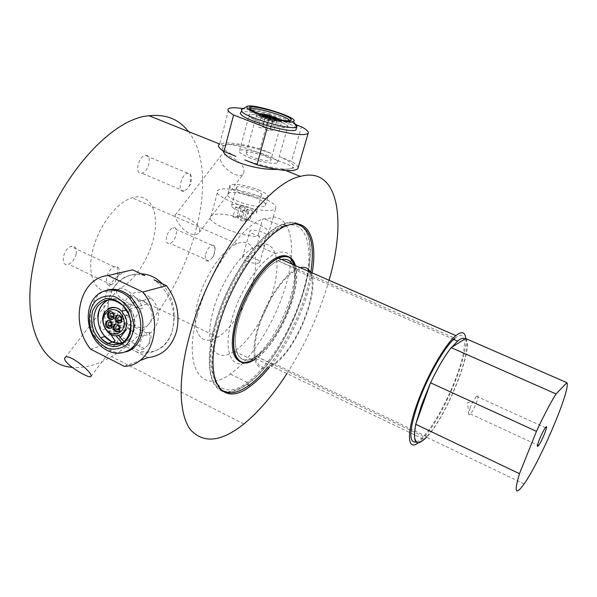 <?xml version="1.0" encoding="UTF-8"?>
<svg xmlns="http://www.w3.org/2000/svg" width="597" height="597" viewBox="0 0 597 597"><rect width="100%" height="100%" fill="white"/><g stroke="black" fill="none" stroke-linecap="round" stroke-linejoin="round"><path stroke-width="0.45" stroke-dasharray="2.98 2.24" d="M244.8 159.884C261.188 165.929 281.784 170.048 289.702 168.988L293.59 167.593C294.963 165.085 290.403 161.481 279.903 156.78L291.5 161.377L301.433 126.758M298.164 167.667C297.91 165.966 295.687 163.869 291.5 161.377M223.024 150.877C222.084 148.743 222.3 147.056 223.681 145.817L228.151 144.407C238.681 145.317 252.382 149.616 269.254 157.302C285.724 163.317 293.784 166.921 293.44 168.108L289.702 168.988L277.15 169.406M296.157 124.751L269.478 114.579L260.016 148.899L271.426 153.422C253.725 147.325 239.3 144.317 228.151 144.407L223.793 145.377C220.89 147.534 224.927 151.175 235.912 156.302M260.016 148.899C245.001 144.69 233.181 142.713 224.547 142.967L219.651 144.026L228.987 108.438M258.546 121.251C250.897 118.191 247.77 116.079 249.173 114.922C253.397 111.908 292.194 124.191 287.62 127.101C286.12 128.93 269.859 125.698 258.546 121.251M248.688 157.384C259.814 161.959 275.986 164.817 277.59 162.578C278.538 161.011 275.366 158.735 268.083 155.742C257.449 151.422 241.986 148.526 239.591 150.481C238.128 151.929 241.158 154.227 248.688 157.384M269.478 114.579C259.717 111.766 250.934 109.766 243.121 108.594M296.239 128.84C295.851 123.236 246.628 108.475 240.889 112.266L241.658 109.408M287.142 125.4L287.829 127.161C285.844 130.131 253.747 121.348 249.27 116.579L248.971 114.855C252.24 112.393 282.12 120.676 287.142 125.4M121.915 342.887L127.057 347.126L135.892 351.558C151.466 357.013 168.167 347.387 172.578 329.596C176.16 312.447 171.846 297.381 159.653 284.381L153.989 279.836M162.28 283.694C173.152 296.985 176.585 312.283 172.578 329.596C166.742 354.26 142.631 359.058 124.072 341.491M118.549 335.574C109.676 324.343 106.475 312.059 108.93 298.724C106.206 311.761 108.572 324.126 116.042 335.827M112.258 289.836L108.93 298.724L112.445 289.843M112.766 289.284C119.549 278.851 128.982 273.68 141.056 273.784M144.862 275.568C130.922 272.307 120.154 276.874 112.557 289.284M147.981 357.625L115.176 341.163M107.445 290.082L105.214 296.925C102.453 309.768 104.311 322.29 110.796 334.492M108.915 299.821C115.266 297.791 121.31 299.507 127.064 304.97C139.243 316.41 135.982 340.417 122.176 342.827M130.385 329.954L135.429 333.514C153.601 343.805 167.481 313.462 151.048 298.254L145.302 294.134C127.191 284.56 114.087 313.552 129.168 328.708L104.856 336.357M106.87 290.194C88.386 295.03 84.461 326.358 99.818 342.633C107.699 351.088 116.393 354.178 125.885 351.902M108.087 299.888C114.699 297.403 121.064 299.037 127.176 304.791L132.385 312.395C138.676 325.29 132.795 341.596 121.549 343.2M124.236 366.304L139.497 360.722M108.169 343.447L90.632 349.163M126.713 271.195C117.997 274.381 111.579 280.657 107.475 290.015M128.086 315.985L127.579 315.246C124.885 314.298 124.124 315.373 125.31 318.485C127.542 319.604 128.467 318.776 128.086 315.985M120.393 312.5L119.9 311.768C117.221 310.813 116.467 311.888 117.639 314.992L117.788 315.141C119.96 316.029 120.825 315.149 120.393 312.5M118.728 322.738L118.005 320.582C115.34 319.596 114.579 320.649 115.728 323.753C116.937 324.753 117.9 324.604 118.609 323.29M126.146 324.805L125.661 324.081C122.975 323.096 122.206 324.156 123.37 327.268C125.601 328.41 126.527 327.589 126.146 324.805M120.236 322.999C122.676 322.268 123.415 320.38 122.46 317.335L121.549 315.985L117.833 315.134M118.34 331.865C120.743 331.134 121.467 329.253 120.512 326.246L119.631 324.925L115.863 324.052M110.609 328.313C113.02 327.596 113.743 325.723 112.788 322.693L111.923 321.395L108.191 320.514M112.475 319.462C114.922 318.753 115.661 316.865 114.706 313.806L113.811 312.477L110.124 311.612M150.407 308.545C157.13 321.873 142.37 334.469 133.198 323.552C121.437 311.738 135.713 291.455 147.28 303.963L150.407 308.545M219.629 388.438C210.323 378.11 209.644 357.394 217.584 326.298C229.532 281.396 262.889 233.173 285.493 225.606L295.336 223.845M310.828 272.314C305.791 304.022 287.724 343.476 266.919 368.17M240.136 361.685C244.143 363.148 248.927 362.021 254.494 358.297C268.463 349.073 284.262 323.746 291.246 300.075C295.522 285.582 296.53 273.926 294.276 265.09M290.366 258.105L288.411 256.71M221.323 390.199C208.308 382.64 206.211 360.931 215.032 325.081C226.927 280.209 260.299 232.069 282.978 224.547C288.717 222.375 293.642 222.188 297.769 223.987M298.791 224.487C329.999 239.957 291.06 354.446 247.039 383.998C237.539 390.848 229.315 393.065 222.368 390.647M291.067 301.075C299.597 273.874 293.985 252.792 277.859 260.725C264.344 266.516 245.785 294.142 238.755 319.791C229.547 351.051 239.554 368.356 256.173 356.334C269.389 347.655 284.426 323.567 291.067 301.075M277.859 260.725L455.011 338.238C466.13 328.962 467.324 344.357 459.078 369.23C450.951 394.005 435.056 424.191 423.4 436.519C420.519 439.564 418.042 441.407 415.982 442.049M465.794 338.596C468.212 357.573 441.317 419.863 422.706 438.795L418.221 442.862M295.172 265.478C302.776 287.448 278.657 344.103 255.725 358.566L254.658 359.26M295.47 265.605C302.739 288.008 278.575 344.379 255.665 358.857L254.71 359.484M470.145 407.833L468.623 413.818C468.675 415.072 469.257 415.102 470.376 413.922C474.861 409.311 481.122 391.102 476.406 396.289L472.481 402.49L470.145 407.833M116.9 290.597L116.87 290.664C114.415 295.194 126.004 302.336 134.526 306.157C139.079 308.507 141.623 309.261 142.146 308.433C144.496 305.149 123.773 282.142 117.519 289.754M220.48 159.944C222.382 169.108 240.285 180.242 243.763 173.339L244.098 169.555C242.054 160.765 222.069 150.586 220.442 156.444L220.48 159.944M199.652 228.547L199.405 232.308C197.592 234.852 194.301 235.24 189.54 233.472C181.264 229.845 174.22 217.629 175.264 214.995C175.145 211.263 196.6 220.718 199.652 228.547M183.525 191.264C176.921 192.615 181.025 174.414 187.652 173.152L190.234 173.772C192.54 177.966 191.525 183.033 187.189 188.988L183.525 191.264M141.385 173.309L141.952 173.212C149.086 171.839 152.459 153.459 145.161 155.399C138.235 156.466 134.489 174.466 141.385 173.309M205.652 254.135C207.04 249.665 209.084 246.68 211.793 245.188L214.166 245.307C216.166 248.397 215.33 252.755 211.651 258.374L208.793 260.859C205.637 261.755 204.584 259.516 205.652 254.135M166.6 236.658C165.653 241.994 166.824 244.255 170.123 243.457C176.443 241.143 179.257 225.076 172.787 227.912C169.988 229.323 167.921 232.233 166.6 236.658M147.526 332.626L149.317 332.566C152.108 335.014 151.459 339.402 147.369 345.738L144.325 348.544C137.064 353.193 139.407 336.723 146.601 333.044L147.526 332.626M107.893 313.156L106.93 313.537C99.49 316.977 97.52 333.342 105.012 328.94C111.661 325.761 114.415 310.955 107.893 313.156M118.922 274.411L114.863 282.194L111.49 284.776C103.169 288.821 106.027 269.665 114.258 266.784L117.266 266.747C119.199 267.949 119.751 270.501 118.922 274.411M76.117 254.173C76.983 248.21 75.282 245.636 70.998 246.442C62.469 249.053 60.043 268.031 68.64 264.27C72.252 262.523 74.752 259.158 76.117 254.173M117.348 289.717L118.072 289.388C132.952 282.582 148.16 260.65 153.332 239.225C160.205 213.368 150.631 191.943 132.168 197.816C115.348 202.45 95.595 230.293 91.587 255.874C87.349 281.523 99.43 296.813 115.833 290.336M252.359 283.911C246.218 305.873 231.27 329.096 217.704 337.126C202.204 346.857 191.398 333.723 196.562 307.156C201.487 280.709 221.465 249.718 236.949 243.703C253.598 236.427 260.329 257.367 252.359 283.911M465.615 338.521C474.667 346.529 446.369 417.243 426.556 437.198L524.091 483.936M464.988 338.917C474.854 345.335 446.601 416.646 426.743 436.601C416.034 447.131 412.587 442.407 416.385 422.422M429.877 384.714C437.288 368.797 444.616 356.297 451.854 347.208M308.246 271.18C321.917 284.068 297.828 348.275 274.12 363.506C258.292 375.416 249.233 358.745 258.411 328.305C265.464 303.343 283.336 276.254 296.149 270.366L302.44 268.65M310.447 272.142C320.94 289.299 296.806 349.775 273.866 364.692C257.613 376.968 248.24 359.909 257.68 328.589C264.926 302.903 283.336 275.03 296.493 269.031L300.149 267.65M292.299 264.225C303.463 281.575 279.62 341.715 256.195 356.215C239.621 368.2 229.651 350.932 238.83 319.761C245.845 294.194 264.344 266.635 277.821 260.859L281.575 259.546M222.756 391.326C209.069 387.356 204.764 360.685 214.748 325.186C226.711 280.038 260.307 231.599 283.105 224.062C289.657 221.606 295.134 221.703 299.552 224.338M301.231 225.509C328.604 245.957 289.732 355.491 246.971 384.393C238.651 390.401 231.248 392.886 224.741 391.833M312.171 272.896C307.134 303.963 289.784 342.342 269.553 367.207M329.059 280.269C319.567 313.216 305.522 344.312 286.926 373.558M188.406 131.519C228.099 182.324 179.197 318.141 111.542 356.633C97.833 364.834 84.714 368.401 72.192 367.349M265.172 117.99L261.255 116.908L265.172 117.99M258.546 127.168L262.449 128.236L258.546 127.168M272.642 120.803L268.717 119.728L272.642 120.803M265.978 129.997L269.896 131.071L265.978 129.997M276.553 120.639L272.657 119.564L276.553 120.639M269.934 129.758L273.822 130.825L269.934 129.758M269.128 117.84L265.24 116.766L269.128 117.84M262.538 126.945L266.419 128.012L262.538 126.945M259.77 116.728C262.284 118.042 264.62 118.691 266.777 118.661C265.277 117.378 262.919 116.624 259.695 116.415L259.77 116.728M260.165 115.281L260.091 114.967C263.314 115.191 265.672 115.937 267.18 117.221C265.023 117.236 262.68 116.594 260.165 115.281M263.777 116.587C266.284 117.893 268.598 118.534 270.725 118.505C269.217 117.228 266.874 116.49 263.695 116.281L263.777 116.587M271.202 119.385C273.747 120.706 276.068 121.34 278.165 121.303C276.598 120.004 274.247 119.266 271.105 119.072L271.202 119.385M278.344 119.467L278.568 119.87C276.471 119.9 274.142 119.258 271.598 117.945L271.105 119.072M267.24 119.542C269.792 120.878 272.135 121.519 274.262 121.482C272.71 120.176 270.337 119.422 267.15 119.228L267.24 119.542M267.643 118.094L267.553 117.781C270.74 117.982 273.105 118.736 274.665 120.034C272.538 120.064 270.195 119.422 267.643 118.094M246.524 153.929L246.345 152.653C249.031 150.138 274.038 158.093 270.784 160.429C269.269 162.66 249.3 157.324 246.524 153.929M294.761 123.661L289.687 120.87M250.233 109.311L250.837 110.766C255.352 115.437 287.5 124.273 289.448 121.415L289.672 120.87C277.165 115.37 264.09 111.527 250.456 109.333M250.225 109.303C246.039 108.766 243.233 108.773 241.807 109.318M258.553 189.906C265.725 192.98 268.799 195.428 267.784 197.256C264.449 202.473 223.569 189.391 230.226 185.249C232.711 182.898 248.076 185.473 258.553 189.906M236.688 188.786C239.397 192.637 259.747 197.935 261.404 195.241C264.852 192.338 239.442 184.219 236.561 187.294L236.688 188.786M231.837 206.644C234.472 210.674 254.725 215.868 256.434 212.972C259.934 209.831 234.673 201.734 231.733 205.062L231.837 206.644M247.031 209.592L252.464 210.995C251.337 209.681 249.509 209.092 246.986 209.241L247.031 209.592M242.949 210.42L248.427 211.831C247.307 210.502 245.471 209.92 242.912 210.062L242.949 210.42M239.778 206.599L245.203 208.002C244.113 206.704 242.292 206.122 239.74 206.249L239.778 206.599M235.658 207.405L241.128 208.816C240.046 207.502 238.21 206.913 235.628 207.047L235.658 207.405M233.061 216.912L238.509 218.315C237.449 216.972 235.621 216.383 233.031 216.554L233.061 216.912M237.188 216.047L242.598 217.435C241.516 216.107 239.703 215.524 237.151 215.681L237.188 216.047M240.322 219.95C242.233 221.203 244.054 221.666 245.785 221.345C244.68 219.994 242.845 219.405 240.285 219.584L240.322 219.95M244.412 219.054C246.315 220.3 248.121 220.763 249.83 220.442C248.71 219.099 246.889 218.517 244.367 218.696L244.412 219.054M197.211 315.694C208.256 272.911 240.024 227.121 262.702 219.017L264.471 218.853C269.374 218.33 272.292 217.726 273.21 217.032L273.299 216.942C292.149 218.181 296.366 249.031 286.053 284.814C275.807 320.641 252.509 358.536 230.255 374.035C202.517 394.938 182.436 368.804 197.211 315.694M216.159 324.686C227.785 280.918 260.292 233.942 282.478 226.472C306.022 217.465 314.582 246.024 305.149 284.097C295.933 322.149 270.941 365.297 247.33 382.423C220.054 403.803 200.943 378.05 216.159 324.686M273.299 216.942L268.366 234.166L266.598 234.561L263.896 244.001C276.993 243.972 280.486 264.702 273.322 289.739C266.24 314.776 249.621 341.305 234.375 351.17C215.539 364.342 203.368 345.163 213.271 310.433C220.748 282.12 241.472 251.83 256.859 245.695L259.568 236.136L257.74 236.546L262.702 219.017M265.135 210.413C270.859 210.734 274.351 210.151 275.605 208.659C276.986 205.711 272.232 201.89 261.337 197.204C245.464 190.45 222.144 186.577 217.987 190.212C210.054 194.518 244.748 209.562 265.135 210.413M268.366 234.166C274.575 226.002 218.741 208.293 211.137 215.995C203.099 220.897 237.382 236.218 257.74 236.546M259.568 236.136L254.188 234.382C250.83 232.86 249.442 231.621 250.001 230.658C251.225 228.688 263.605 231.606 266.598 234.561M294.015 264.978C299.127 290.343 274.68 344.909 251.703 359.513C233.196 373.006 221.674 354.051 231.86 319.149C239.636 290.523 260.471 259.732 275.53 253.576C285.105 249.747 291.157 252.986 293.687 263.299M263.896 244.001L264.613 245.3C263.807 246.031 261.501 246.203 257.703 245.815L256.859 245.695M246.665 261.068C253.061 263.493 257.389 264.016 259.65 262.628C261.979 259.911 244.389 254.285 242.576 257.165C241.994 258.225 243.36 259.523 246.665 261.068M256.292 197.995C245.86 193.532 230.509 191.04 228.009 193.473C221.323 197.801 262.083 210.86 265.464 205.465C266.501 203.577 263.441 201.085 256.292 197.995M127.176 304.791L123.176 305.91L128.415 313.559C133.071 326.066 131.198 335.701 122.788 342.454M108.438 308.589C101.497 314.776 101.169 322.417 107.445 331.514L133.198 323.552M279.799 119.773C285.441 123.713 262.262 118.422 258.62 114.908L259.24 113.751M256.829 116.034C259.755 119.042 279.933 124.579 281.336 122.781C284.478 120.982 259.158 112.967 256.591 114.945L256.829 116.034M223.793 145.377L223.681 145.817M293.59 167.593L293.44 168.108M239.591 150.481L249.173 114.922M277.59 162.578L287.62 127.101M119.497 340.335L122.019 339.514M159.653 284.381L162.242 283.702M151.048 298.254L127.064 304.97M120.654 317.283L127.579 315.246M121.385 319.656L125.31 318.485M112.923 313.768L119.9 311.768M113.646 316.149L117.639 314.992M111.027 322.664L118.005 320.582M111.743 324.955L115.728 323.753M118.728 326.201L125.661 324.081M119.46 328.477L123.37 327.268M120.549 316.283L121.549 315.985M118.631 325.231L119.631 324.925M110.915 321.693L111.923 321.395M112.803 312.761L113.811 312.477M147.28 303.963L126.348 309.97M99.818 342.633L97.796 343.282M282.978 224.547L285.493 225.606M247.039 383.998L249.33 385.125M256.173 356.334L423.4 436.519M255.725 358.566L422.706 438.795M468.623 413.818L467.615 402.52L472.481 402.49M476.406 396.289L545.404 427.706M470.376 413.922L537.501 444.989M65.334 357.446L116.87 290.664M91.02 376.401L120.228 337.581M126.191 329.648L142.146 308.433M175.264 214.987L220.442 156.444M199.413 232.308L243.763 173.346M190.234 173.772L190.533 184.174L187.189 188.988M184.077 191.144L141.952 173.212M187.652 173.152L145.161 155.399M214.166 245.307L214.569 254.986L211.651 258.374M208.793 260.859L170.123 243.457M211.793 245.188L172.787 227.912M149.317 332.566L149.817 343.006L147.369 345.738M144.325 348.544L105.012 328.94M146.601 333.044L106.93 313.537M117.266 266.747L117.631 278.098L114.863 282.194M111.49 284.776L68.64 264.27M114.258 266.784L70.998 246.442M217.704 337.126L118.072 289.388M236.949 243.703L132.168 197.816M426.743 436.601L274.12 363.506M453.698 339.402L296.149 270.366M273.866 364.692L256.195 356.215M296.493 269.031L277.821 260.859M255.665 358.857L254.494 358.297M250.412 386.08L246.971 384.393M286.873 225.659L283.105 224.062M243.867 423.974L111.542 356.633M285.672 170.481L282.948 169.391M223.823 145.705L219.644 144.034M265.217 118.169L262.449 128.236M261.255 116.908L258.501 126.982M272.695 120.982L269.896 131.071M268.717 119.728L265.934 129.818M276.612 120.81L273.822 130.825M272.657 119.564L269.881 129.579M269.18 118.019L266.419 128.012M265.24 116.766L262.493 126.765M267.18 117.221L266.777 118.661M260.091 114.967L259.695 116.415M271.12 117.072L270.725 118.505M264.083 114.848L263.695 116.281M278.568 119.87L278.165 121.303M274.665 120.034L274.262 121.482M267.553 117.781L267.15 119.228M289.448 121.415L287.829 127.161M250.524 109.087L248.971 114.855M246.345 152.653L256.591 114.945C257.143 113.661 257.762 113.646 258.449 114.878C259.591 116.99 278.739 122.109 279.336 121.251C280.814 121.169 281.478 121.676 281.336 122.781L270.784 160.429M261.404 195.241L256.434 212.972M236.561 187.294L231.733 205.062M241.128 208.816L238.509 218.315M235.628 207.047L233.031 216.554M245.203 208.002L242.598 217.435M239.74 206.249L237.151 215.681M248.427 211.831L245.785 221.345M242.912 210.062L240.285 219.584M252.464 210.995L249.83 220.442M246.986 209.241L244.367 218.696M247.33 382.423L230.255 374.035M282.478 226.472L264.471 218.853M211.137 215.995L217.987 190.212M273.21 217.032L275.605 208.659M251.703 359.513L234.375 351.17M275.53 253.576L257.703 245.815M242.576 257.165L250.001 230.658M259.65 262.628L264.613 245.3M228.009 193.473L230.226 185.249M265.464 205.465L267.784 197.256"/><path stroke-width="0.9" d="M243.121 108.594C236.002 107.564 231.293 107.512 228.987 108.438C226.599 109.587 228.136 111.773 233.599 114.997L267.135 127.967L256.971 164.787C273.284 169.279 285.463 171.182 293.493 170.503L297.806 168.906L298.164 167.667M277.15 169.406C256.785 170.22 225.897 160.839 223.024 150.877M235.912 156.302L223.95 151.481L233.599 114.997M72.192 367.349C40.715 365.454 20.858 322.686 33.917 262.344C47.79 190.443 107.273 118.557 149.071 115.758L219.644 144.034C217.196 145.519 218.629 148.004 223.95 151.481M267.135 127.967C289.97 134.198 303.619 136.034 308.074 133.489C309.194 132.034 306.985 129.788 301.433 126.758L296.157 124.751M240.889 112.266L240.233 113.251L241.195 114.699C247.374 121.475 293.575 134.079 295.985 129.721L296.239 128.84M256.971 164.787L244.8 159.884M153.989 279.836L166.473 285.679L142.773 292.023L108.057 275.515C79.304 277.941 69.334 323.343 90.632 349.163L124.236 366.304C153.078 365.983 165.6 319.119 142.773 292.023M139.497 360.722L147.981 357.625C162.153 355.931 171.66 347.223 176.511 331.499C180.219 315.089 176.869 299.821 166.473 285.679M124.072 341.491L118.549 335.574M116.042 335.827L121.915 342.887M112.445 289.843L112.766 289.284M141.056 273.784C149.19 274.217 156.257 277.523 162.28 283.694L162.242 283.702M112.557 289.284L112.258 289.836M110.796 334.492L115.176 341.163L112.684 341.977M122.176 342.827C118.557 343.633 114.922 343.141 111.281 341.342L104.856 336.357C94.214 325.275 96.475 303.754 108.915 299.821M129.168 328.708L130.385 329.954M125.885 351.902C140.661 348.223 147.728 326.126 139.258 308.679L131.624 297.649C123.803 290.336 115.557 287.851 106.87 290.194M121.549 343.2C115.385 344.111 109.781 341.88 104.736 336.514L100.318 329.738C95.401 315.985 97.998 306.037 108.087 299.888M108.057 275.515L132.601 269.829L144.862 275.568M112.363 342.081L108.169 343.447M132.601 269.829L126.713 271.195M117.878 319.813C117.475 317.007 118.4 316.164 120.654 317.283L121.161 318.037C121.549 320.85 120.624 321.686 118.37 320.552L117.878 319.813M110.161 316.291C109.766 313.485 110.684 312.649 112.923 313.768L113.415 314.507C113.811 317.32 112.885 318.156 110.646 317.022L110.161 316.291M108.266 325.141C107.87 322.343 108.788 321.514 111.027 322.664L111.512 323.387C111.9 326.201 110.975 327.022 108.736 325.858L108.266 325.141M118.609 323.29L118.728 322.738M115.952 328.686C115.557 325.887 116.482 325.059 118.728 326.201L119.221 326.932C119.609 329.745 118.676 330.574 116.43 329.417L115.952 328.686M117.833 315.134C115.706 316.895 115.587 319.126 117.467 321.828L120.236 322.999M121.46 317.626C122.154 322.671 120.49 324.171 116.467 322.126C112.893 318.604 117.131 312.492 120.549 316.283L121.46 317.626M115.863 324.052C113.796 325.798 113.676 327.999 115.52 330.671L118.34 331.865M119.512 326.552C120.206 331.589 118.542 333.066 114.52 330.977C110.975 327.417 115.251 321.41 118.631 325.231L119.512 326.552M108.191 320.514C106.124 322.238 106.005 324.44 107.833 327.111L110.609 328.313M111.781 322.999C112.475 328.029 110.818 329.507 106.818 327.417C103.311 323.858 107.564 317.873 110.915 321.693L111.781 322.999M110.124 311.612C108.005 313.358 107.878 315.589 109.751 318.291L112.475 319.462M113.699 314.097C114.4 319.134 112.743 320.626 108.736 318.582C105.191 315.059 109.415 308.977 112.803 312.761L113.699 314.097M130.706 312.067L133.773 324.059C133.571 332.335 131.198 339.215 126.646 344.693C121.101 348.693 114.908 349.954 108.072 348.469C101.46 345.327 96.132 340.171 92.08 332.984C87.483 321.402 88.901 308.739 95.774 300.776C101.184 296.597 107.356 295.164 114.281 296.47C121.042 299.522 126.519 304.716 130.706 312.067M137.288 309.253L129.639 298.187C118.146 286.679 101.251 287.508 93.214 299.47C85.028 311.291 87.192 331.357 97.796 343.282C108.99 354.454 120.236 356.193 131.534 348.499C141.504 338.447 143.422 325.365 137.288 309.253M295.336 223.845C310.059 226.92 315.223 243.076 310.828 272.314M266.919 368.17C261.038 375.2 255.173 380.849 249.33 385.125C236.964 394.05 227.061 395.154 219.629 388.438M294.276 265.09L290.366 258.105M288.411 256.71C285.411 255.143 281.717 255.344 277.336 257.322C263.031 263.314 243.307 292.597 235.882 319.783C229.949 343.178 231.367 357.14 240.136 361.685M297.769 223.987L298.791 224.487M222.368 390.647L221.323 390.199M415.982 442.049C408.52 442.937 409.169 430.138 417.93 403.669C427.251 376.998 444.817 346.282 455.011 338.238M418.221 442.862C407.535 451.265 406.102 434.295 416.855 404.438C426.668 376.341 445.205 343.969 455.884 335.618C461.809 330.947 465.115 331.939 465.794 338.596M254.658 359.26C237.763 370.67 227.882 352.446 237.315 320.305C244.718 293.284 264.299 264.18 278.493 258.195C286.918 254.65 292.478 257.083 295.172 265.478M254.71 359.484C237.651 371.125 227.606 352.82 237.128 320.373C244.576 293.172 264.292 263.874 278.575 257.867C287.202 254.262 292.828 256.844 295.47 265.605M539.307 439.698C541.516 434.377 543.546 430.385 545.404 427.706C549.486 422.049 542.442 440.422 538.598 445.496C536.74 447.72 536.972 445.787 539.307 439.698M83.08 374.132C74.543 369.834 63.357 361.342 64.774 358.178C66.476 351.126 93.483 372.737 91.02 376.401C90.401 377.349 87.752 376.595 83.08 374.132M117.519 289.754L116.9 290.597M115.833 290.336L117.348 289.717M451.854 347.208L457.615 341.118C460.936 338.342 463.391 337.603 464.988 338.917L465.615 338.521L566.866 382.662L556.031 393.945L451.175 347.633L464.988 338.917M426.556 437.198C415.99 447.675 412.378 443.37 415.728 424.273L421.698 404.699L430.556 382.811L536.472 431.34L519.48 473.682L415.728 424.273M566.866 382.662C571.12 388.774 540.337 461.212 524.091 483.936C515.435 495.92 513.898 492.503 519.48 473.682M416.385 422.422L429.877 384.714M536.472 431.34C543.583 416.034 550.098 403.565 556.031 393.945M430.556 382.811C437.504 368.14 444.377 356.416 451.175 347.633M302.44 268.65L308.246 271.18M300.149 267.65C304.806 266.59 308.239 268.09 310.447 272.142M281.575 259.546C286.366 258.568 289.941 260.128 292.299 264.225M299.552 224.338L301.231 225.509M224.741 391.833L222.756 391.326M269.553 367.207C263.165 375.095 256.785 381.393 250.412 386.08C222.465 408.288 202.823 382.102 218.584 327.007C230.629 281.814 264.187 233.263 286.873 225.659C308.365 217.047 317.955 239.733 312.171 272.896M286.926 373.558C273.225 394.841 258.867 411.646 243.867 423.974C221.509 441.825 203.801 443.847 190.741 430.041C179.107 415.191 177.503 380.617 189.033 337.574C208.137 262.747 265.628 183.085 300.403 176.384C338.372 165.951 346.79 219.845 329.059 280.269M149.071 115.758C165.884 113.945 178.996 119.199 188.406 131.519M264.165 115.154L264.083 114.848C267.262 115.057 269.613 115.803 271.12 117.072C269.001 117.094 266.68 116.452 264.165 115.154M271.501 117.631C273.426 117.572 275.71 118.184 278.344 119.467M247.367 108.393L246.8 106.55C250.807 102.512 300.634 118.266 293.545 121.348C290.127 124.318 252.561 113.818 247.367 108.393M241.807 109.318L241.36 109.564L241.979 111.781C247.971 118.288 292.62 130.721 296.537 127.042L296.806 126.848C297.522 126.146 296.843 125.086 294.761 123.661M289.687 120.87L289.672 120.87C289.948 117.131 254.307 106.393 250.524 109.087L250.8 107.199C256.591 105.012 293.328 116.624 290.993 119.915L289.448 121.415M293.687 263.299L294.015 264.978M122.788 342.454C115.184 346.566 107.818 345.006 100.692 337.783C92.811 327.357 91.692 316.947 97.326 306.567C104.788 297.97 113.4 297.746 123.176 305.91L128.288 313.589C134.407 326.544 127.78 341.835 120.46 343.723C112.064 345.894 105.475 343.909 100.692 337.783L104.736 336.514M128.609 313.201C123.325 303.164 113.975 297.5 105.027 298.821C99.423 300.955 95.266 305.067 92.542 311.164C91.042 317.97 91.55 324.88 94.08 331.902C99.214 341.723 108.311 347.461 117.258 346.402C122.922 344.447 127.183 340.417 130.042 334.327C131.668 327.44 131.191 320.395 128.609 313.201M122.788 316.977C129.668 331.865 111.266 341.551 104.676 326.775C97.796 312.164 115.982 302.06 122.788 316.977M126.348 309.97L121.736 311.283C116.982 306.194 111.415 306.313 105.035 311.656C102.221 314.813 100.975 323.977 107.445 331.514C116.878 342.857 131.922 329.88 124.967 316.044L121.736 311.283C117.385 307.186 112.952 306.283 108.438 308.589M249.83 108.975C253.792 111.751 261.105 114.714 271.777 117.848C285.179 121.437 294.09 121.713 290.515 118.587C282.799 112.176 242.695 102.609 249.83 108.975M259.24 113.751C262.934 113.303 276.911 117.4 279.799 119.773M308.074 133.489L297.806 168.906M118.37 320.552L121.385 319.656M110.646 317.022L113.646 316.149M108.736 325.858L111.743 324.955M116.43 329.417L119.46 328.477M116.467 322.126L117.467 321.828M114.52 330.977L115.52 330.671M106.818 327.417L107.833 327.111M108.736 318.582L109.751 318.291M131.624 297.649L129.639 298.187M278.493 258.195L455.884 335.618M537.501 444.989L538.598 445.496M64.774 358.17L65.334 357.446M120.228 337.581L126.191 329.648M457.615 341.118L453.698 339.402M278.575 257.867L277.336 257.322M300.403 176.384L285.672 170.481M293.545 121.348L296.537 127.042M246.8 106.55L241.36 109.564M295.985 129.721L296.806 126.848"/></g></svg>

